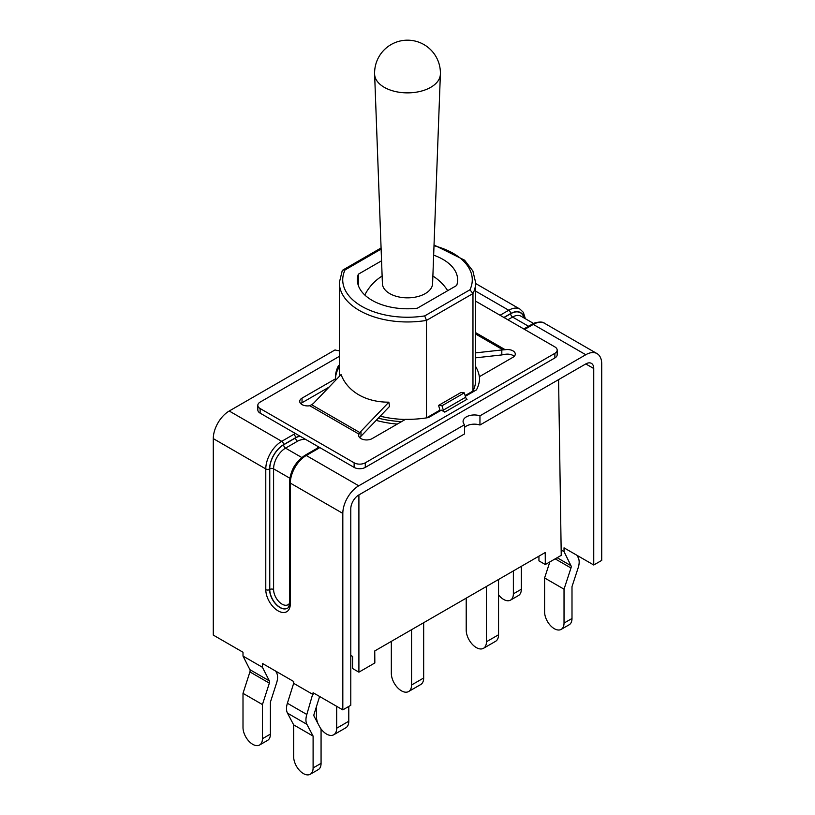 <?xml version="1.0" encoding="UTF-8"?>
<svg xmlns="http://www.w3.org/2000/svg" width="815" height="815" viewBox="0 0 815 815"><rect width="100%" height="100%" fill="white"/><g stroke="black" fill="none" stroke-linecap="round" stroke-linejoin="round"><path stroke-width="1.22" d="M440.182 410.821L438.572 405.412L442.005 405.748L443.309 410.139A2.251 1.304 -120 0 0 444.786 412.125L441.353 410.149L428.558 417.535A72.097 41.626 180 0 1 405.524 419.328L372.129 438.613A7.885 4.554 0 0 1 363.541 439.601A7.885 4.554 0 0 1 358.671 435.393A7.885 4.554 0 0 1 358.977 434.13L309.792 405.738L313.184 403.68L341.067 374.574L342.137 377.111M335.423 380.462L335.423 378.863A72.097 41.626 180 0 1 335.403 377.722A72.097 41.626 180 0 1 338.541 365.558L339.346 365.1M338.541 368.777L338.541 365.558M335.423 378.975A72.097 41.626 180 0 1 337.96 369.124L339.346 368.319M479.577 378.863L479.577 376.581A72.097 41.626 180 0 1 479.597 377.722A72.097 41.626 180 0 1 476.459 389.876L465.334 396.304M388.857 402.172L389.55 406.42L361.269 435.933A11.267 6.5 -60 0 1 360.984 436.229L360.984 431.278L388.857 402.172A65.343 49.104 156.3 0 1 341.791 376.347A65.343 49.104 156.3 0 1 341.067 374.574M479.577 376.581L512.971 357.296A7.885 4.554 0 0 0 515.284 354.077A7.885 4.554 0 0 0 505.208 349.706L501.816 349.971L501.816 354.922A11.267 6.5 -60 0 1 501.531 354.963L475.654 357.826M444.786 412.125L467.087 399.248A2.251 1.304 60 0 1 465.62 397.262L464.305 392.871L460.882 392.535L438.572 405.412M257.825 405.32L257.825 409.914A7.885 4.554 0 0 0 260.128 413.134L354.128 467.403A7.885 4.554 0 0 0 365.283 467.403L554.872 357.948A7.885 4.554 0 0 0 557.175 354.729L557.175 350.124A7.885 4.554 180 0 1 554.872 353.343L365.283 462.808A7.885 4.554 180 0 1 354.128 462.808L260.128 408.539A7.885 4.554 180 0 1 257.825 405.32A7.885 4.554 180 0 1 260.128 402.101L339.346 356.359M501.816 354.922L505.208 354.311A7.885 4.554 180 0 1 514.204 356.379M329.005 387.166L302.029 402.742L302.029 398.138A7.885 4.554 0 0 0 299.716 401.357A7.885 4.554 0 0 0 309.792 405.738M300.796 403.659A7.885 4.554 180 0 1 302.029 402.742M464.305 392.871L442.005 405.748M475.654 301.173L554.872 346.905A7.885 4.554 180 0 1 557.175 350.124M302.029 398.138L335.423 378.863M360.984 431.278L358.977 434.13M359.7 437.645L360.984 436.229M475.654 352.864L501.816 349.971M475.654 366.536A72.097 41.626 180 0 1 479.566 378.914M401.601 421.599A72.097 41.626 180 0 1 378.292 418.166M433.998 245.722A64.772 37.398 180 0 1 469.949 289.783L472.965 293.563A68.154 39.354 0 0 0 475.654 282.611L475.654 380.116A68.154 39.354 180 0 1 472.965 391.068L465.121 395.591M439.978 410.108L426.54 417.871M405.34 419.44A68.154 39.354 180 0 1 380.208 416.17M464.57 427.406A11.267 6.5 180 0 1 479.954 425.022L585.781 363.928A11.267 6.5 -60 0 1 591.415 363.368A11.267 6.5 -60 0 1 593.748 368.523L593.748 564.999L601.715 560.404L601.715 363.928A22.535 13.009 -60 0 0 597.038 353.608A22.535 13.009 -60 0 0 585.781 354.729L479.954 415.823A11.267 6.5 0 0 0 463.073 421.457A11.267 6.5 0 0 0 464.57 424.707L358.753 485.801A22.535 13.009 120 0 0 342.82 513.399L342.82 709.875L313.103 692.719L306.827 714.48L287.389 703.253L293.665 683.337L293.665 681.493L262.44 663.461L262.44 667.291L269.358 680.892A3.311 1.915 -60 0 1 269.347 683.133L262.44 704.557L243.002 693.341L249.91 671.917A3.311 1.915 120 0 0 249.92 669.675L243.002 656.075L262.44 667.291M243.002 656.075L243.002 652.245L213.286 635.089L213.286 438.613A22.535 13.009 120 0 1 229.219 411.015L335.047 349.92A11.267 6.5 0 0 0 339.346 350.745M376.184 420.367A72.097 41.626 0 0 0 397.302 424.075M342.82 709.875L350.786 705.27L350.786 508.794A11.267 6.5 120 0 1 358.753 495L464.57 433.906L464.57 424.707M262.44 704.557L262.44 738.706L270.407 734.111A13.743 7.936 60 0 1 267.565 740.397L259.598 745.002A13.743 7.936 -120 0 0 262.44 738.706M275.704 671.122L276.204 672.1A14.65 8.456 120 0 1 276.631 682.776L270.407 702.102L270.407 734.111M259.598 745.002A13.743 7.936 -120 0 1 249.003 741.314A13.743 7.936 -120 0 1 243.002 727.489L243.002 693.341M306.827 714.48A14.65 8.456 -60 0 0 306.909 724.352L313.103 736.098L293.665 724.871L293.665 756.738A13.743 7.936 -120 0 0 299.665 770.572A13.743 7.936 -120 0 0 310.26 774.25A13.743 7.936 -120 0 0 313.103 767.954L321.069 763.36L321.069 729.456L314.121 716.293A3.382 1.956 -60 0 1 314.111 714.011L319.633 696.479M293.665 724.871L287.471 713.125A14.65 8.456 -60 0 1 287.389 703.253M321.069 763.36A13.743 7.936 60 0 1 318.227 769.655L310.26 774.25M293.665 683.337L313.103 694.553M313.103 736.098L313.103 767.954M521.335 566.323L521.335 589.235L513.369 593.84A13.743 7.936 60 0 1 510.516 600.125A13.743 7.936 60 0 1 498.546 594.838M510.516 600.125L518.483 595.531A13.743 7.936 -120 0 0 521.335 589.235M513.369 570.918L513.369 593.84M561.158 549.982L564.031 551.633L570.989 565.702A3.382 1.956 -60 0 1 570.979 567.994L564.031 589.184L544.593 577.967L549.85 561.912M593.748 564.999L564.031 547.843L564.031 551.633M564.031 589.184L564.031 623.088A13.743 7.936 60 0 1 561.189 629.374A13.743 7.936 60 0 1 550.594 625.696A13.743 7.936 60 0 1 544.593 611.861L544.593 577.967M577.101 555.392L578.273 557.755A14.65 8.456 120 0 1 578.192 567.719L571.998 586.627L571.998 618.483L564.031 623.088M561.189 629.374L569.155 624.779A13.743 7.936 -120 0 0 571.998 618.483M479.954 425.022L479.954 415.823M350.786 655.403L352.63 656.472L352.538 668.483L358.906 672.161L374.839 662.962L374.747 650.951L545.225 552.529L545.306 564.54L561.24 555.341L558.591 379.627M348.789 706.422L348.789 721.234L336.687 728.223A14.303 8.262 60 0 1 333.722 734.773A14.303 8.262 60 0 1 320.142 727.693M333.722 734.773L345.825 727.785A14.303 8.262 -120 0 0 348.789 721.234M336.687 706.33L336.687 728.223M316.454 706.574L316.454 716.538A14.303 8.262 60 0 0 317.972 723.588M423.668 622.701L423.668 677.999L411.565 684.987A14.303 8.262 60 0 1 408.6 691.538A14.303 8.262 60 0 1 397.577 687.707A14.303 8.262 60 0 1 391.332 673.312L391.332 641.374M408.6 691.538L420.703 684.549A14.303 8.262 -120 0 0 423.668 677.999M411.565 629.7L411.565 684.987M498.546 579.475L498.546 634.773L486.443 641.762A14.303 8.262 60 0 1 483.478 648.312A14.303 8.262 60 0 1 472.456 644.471A14.303 8.262 60 0 1 466.211 630.077L466.211 598.149M483.478 648.312L495.591 641.313A14.303 8.262 -120 0 0 498.546 634.773M486.443 586.464L486.443 641.762M440.375 74.297L432.592 283.661A25.102 14.487 180 0 1 416.852 296.803A25.102 14.487 180 0 1 389.753 293.604A25.102 14.487 180 0 1 382.408 283.661L374.625 74.297A32.885 18.979 180 0 0 384.252 87.307A32.885 18.979 180 0 0 419.756 91.504A32.885 18.979 180 0 0 440.375 74.297A32.895 32.895 0 0 0 390.528 44.896A32.895 32.895 0 0 0 374.625 74.297M469.949 289.783L424.707 315.904A64.772 37.398 180 0 1 361.697 306.297A64.772 37.398 180 0 1 345.051 269.918L342.932 269.989L342.249 270.712M424.707 315.904L426.479 320.407L472.965 293.563L472.965 391.068M426.479 417.881L426.479 320.407A68.154 39.354 0 0 1 339.346 282.611L342.198 270.804M433.651 255.156A50.133 28.943 180 0 1 457.633 279.851A50.133 28.943 180 0 1 456.665 285.495L417.28 308.233A50.133 28.943 180 0 1 357.367 279.851A50.133 28.943 180 0 1 358.335 274.207L381.563 260.8M358.335 285.495L358.335 274.207M545.306 564.54L538.939 560.863L538.939 556.156M358.906 672.161L358.906 494.909M465.62 397.262L443.309 410.139M475.654 332.652L505.208 349.706M554.872 353.343L554.872 357.948M354.128 462.808L354.128 467.403M365.283 467.403L365.283 462.808M260.128 413.134L260.128 408.539M475.654 334.038L503.15 349.91M359.904 432.612L311.85 404.861M318.207 448.596A2.7 1.559 60 0 0 316.852 448.464L304.902 455.361A2.7 1.559 60 0 1 306.257 455.493L318.207 448.596A17.349 10.014 0 0 0 319.755 447.557M342.82 513.399L290.323 483.091A22.535 13.009 -60 0 1 306.257 455.493L358.753 485.801M585.781 354.729L533.285 324.421A2.7 1.559 -120 0 0 531.93 324.288L523.811 328.975M524.595 329.433L533.285 324.421A22.535 13.009 -60 0 1 544.552 323.3C541.669 320.285 531.665 323.626 531.93 324.288M503.884 317.473L510.659 313.561A2.7 1.559 -120 0 0 508.743 310.25L500.064 315.262M525.39 318.747L523.322 312.308L520.011 309.14A22.535 13.009 120 0 0 508.743 310.25L475.654 291.149M229.219 411.015L281.715 441.322A22.535 13.009 120 0 0 265.782 468.92L265.782 589.602A17.349 10.014 -120 0 0 278.058 610.853A17.349 10.014 -120 0 0 290.323 603.772L290.323 483.091A2.7 1.559 180 0 1 289.529 481.981L289.529 602.662C289.193 606.177 288.449 608.041 287.288 608.265A14.65 8.456 60 0 1 276 604.343A14.65 8.456 60 0 1 269.612 589.602L269.612 468.92A19.825 11.451 -60 0 1 283.63 444.633A2.7 1.559 -120 0 0 281.715 441.322L293.665 434.426A17.349 10.014 0 0 1 295.458 433.529M269.358 680.892L249.92 669.675M269.347 683.133L249.91 671.917M306.909 724.352L287.471 713.125M269.612 468.92A2.7 1.559 -0 0 1 265.782 468.92L213.286 438.613M265.782 589.602A2.7 1.559 0 0 0 269.612 589.602L269.765 589.51A14.65 8.456 -120 0 0 276.102 604.19A14.65 8.456 -120 0 0 287.359 608.224M283.63 444.633L295.58 437.737A2.7 1.559 -120 0 0 293.665 434.426M290.323 603.772A2.7 1.559 180 0 1 289.529 602.662M300.022 436.168A14.65 8.456 0 0 0 295.58 437.92L295.58 437.737A14.65 8.456 180 0 1 299.808 436.035M297.495 441.231A2.7 1.559 -120 0 1 295.58 437.92L283.63 444.817A19.601 11.318 120 0 0 269.765 468.829L269.765 589.51A2.7 1.559 0 0 1 273.596 589.51L273.596 468.829A16.901 9.76 -60 0 1 285.545 448.138L297.495 441.231A11.94 6.897 180 0 1 305.319 439.224M317.86 446.467A11.94 6.897 180 0 1 317.33 448.169M283.63 444.817A2.7 1.559 -120 0 0 285.545 448.138L301.784 457.51M269.765 468.829A2.7 1.559 180 0 1 273.596 468.829L289.834 478.211M295.244 464.805A16.901 9.76 120 0 0 292.88 468.9M289.519 603.232A11.94 6.897 60 0 1 280.024 602.692A11.94 6.897 60 0 1 273.596 589.51M593.748 368.523L585.781 363.928M570.979 567.994L555.147 558.856M570.989 565.702L557.144 557.705M510.659 313.561A19.825 11.451 -60 0 1 524.289 318.115M507.867 319.775L512.574 317.055A2.7 1.559 60 0 1 510.659 313.744L504.047 317.565M528.507 326.255L512.574 317.055A16.901 9.76 -60 0 1 521.019 316.22L533.54 323.453M524.076 317.982A19.601 11.318 120 0 0 510.659 313.744M345.051 269.918L381.125 249.084M316.852 448.464L318.828 447.028M289.529 481.981C290.405 470.652 295.529 461.779 304.902 455.361M597.038 353.608L544.552 323.3M520.011 309.14L475.654 283.528M382.123 276.041A47.881 47.881 0 0 0 364.794 295.01M447.72 290.67A47.881 47.881 0 0 0 432.877 276.041M343.054 269.928L381.084 247.974M475.654 282.611L472.863 270.947L464.56 260.158L434.028 245.009M339.346 376.377L339.346 282.611"/></g></svg>
